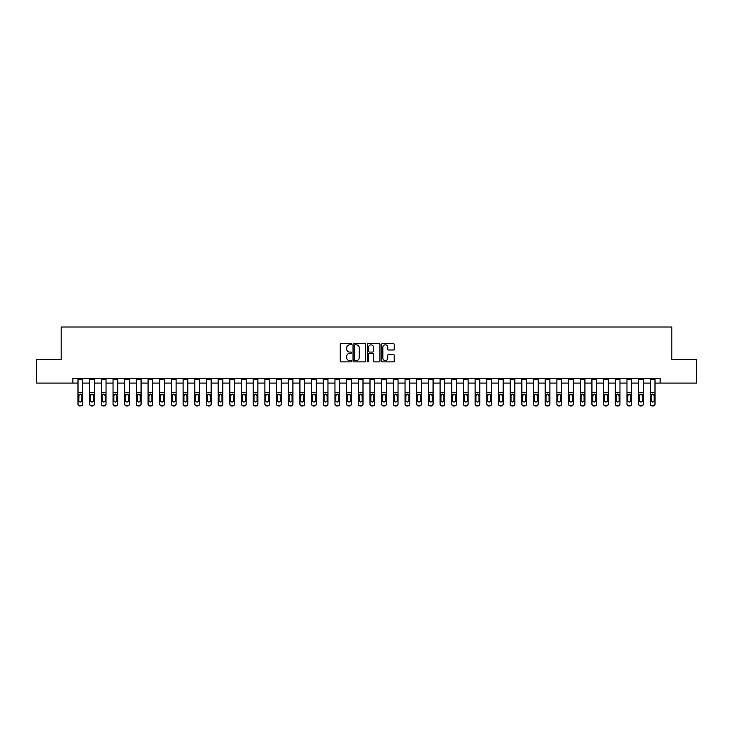 <?xml version="1.0" encoding="UTF-8"?>
<svg xmlns="http://www.w3.org/2000/svg" width="733" height="733" viewBox="0 0 733 733"><rect width="100%" height="100%" fill="white"/><g stroke="black" fill="none" stroke-linecap="round" stroke-linejoin="round"><path stroke-width="1.1" d="M351.547 344.189A0.641 0.641 0 0 0 350.905 343.548L341.166 343.548A0.916 0.916 0 0 0 340.249 344.464L340.249 360.975A0.916 0.916 0 0 0 341.166 361.891L350.905 361.891A0.641 0.641 0 0 0 351.547 361.25A0.641 0.641 0 0 0 350.905 360.609L349.65 360.609A2.932 2.932 0 0 1 346.709 357.667L346.709 356.293A2.932 2.932 0 0 1 349.65 353.361L350.905 353.361A0.641 0.641 0 0 0 351.547 352.72A0.641 0.641 0 0 0 350.905 352.078L349.65 352.078A2.932 2.932 0 0 1 346.709 349.137L346.709 347.763A2.932 2.932 0 0 1 349.65 344.831L350.905 344.831A0.641 0.641 0 0 0 351.547 344.189M393.309 350.007A0.916 0.916 0 0 0 394.226 349.091L394.226 344.464A0.916 0.916 0 0 0 393.309 343.548L382.479 343.548A0.916 0.916 0 0 0 381.563 344.464L381.563 360.975A0.916 0.916 0 0 0 382.479 361.891L393.309 361.891A0.916 0.916 0 0 0 394.226 360.975L394.226 355.377A0.916 0.916 0 0 0 393.309 354.46L388.673 354.46A0.916 0.916 0 0 0 387.757 355.377L387.757 358.153A2.456 2.456 0 0 1 385.301 360.609A2.456 2.456 0 0 1 382.846 358.153L382.846 347.286A2.456 2.456 0 0 1 385.301 344.831A2.456 2.456 0 0 1 387.757 347.286L387.757 349.091A0.916 0.916 0 0 0 388.673 350.007L393.309 350.007M72.86 383.084L36.65 383.084L36.65 359.729L61.178 359.729L61.178 327.019L671.822 327.019L671.822 359.729L696.35 359.729L696.35 383.084L660.14 383.084L660.14 378.411L72.86 378.411L72.86 383.084L78 383.084M365.694 344.464A0.916 0.916 0 0 0 364.777 343.548L353.957 343.548A0.916 0.916 0 0 0 353.04 344.464L353.04 360.975A0.916 0.916 0 0 0 353.957 361.891L364.777 361.891A0.916 0.916 0 0 0 365.694 360.975L365.694 344.464M368.223 343.548L379.043 343.548A0.916 0.916 0 0 1 379.96 344.464L379.96 360.975A0.916 0.916 0 0 1 379.043 361.891L374.407 361.891A0.916 0.916 0 0 1 373.491 360.975L373.491 354.277A0.916 0.916 0 0 0 372.575 353.361L369.505 353.361A0.916 0.916 0 0 0 368.589 354.277L368.589 361.25A0.641 0.641 0 0 1 367.948 361.891A0.641 0.641 0 0 1 367.306 361.25L367.306 344.464A0.916 0.916 0 0 1 368.223 343.548M82.673 383.084L89.683 383.084M94.346 383.084L101.356 383.084M106.028 383.084L113.038 383.084M117.711 383.084L124.72 383.084M129.393 383.084L136.402 383.084M141.075 383.084L148.075 383.084M152.748 383.084L159.757 383.084M164.43 383.084L171.44 383.084M176.112 383.084L183.122 383.084M187.795 383.084L194.804 383.084M199.477 383.084L206.477 383.084M211.15 383.084L218.159 383.084M222.832 383.084L229.841 383.084M234.514 383.084L241.524 383.084M246.196 383.084L253.206 383.084M257.869 383.084L264.879 383.084M269.552 383.084L276.561 383.084M281.234 383.084L288.243 383.084M292.916 383.084L299.925 383.084M304.598 383.084L311.598 383.084M316.271 383.084L323.28 383.084M327.953 383.084L334.963 383.084M339.636 383.084L346.645 383.084M351.318 383.084L358.327 383.084M363 383.084L370 383.084M374.673 383.084L381.682 383.084M386.355 383.084L393.364 383.084M398.037 383.084L405.047 383.084M409.72 383.084L416.729 383.084M421.402 383.084L428.402 383.084M433.075 383.084L440.084 383.084M444.757 383.084L451.766 383.084M456.439 383.084L463.448 383.084M468.121 383.084L475.131 383.084M479.794 383.084L486.804 383.084M491.476 383.084L498.486 383.084M503.159 383.084L510.168 383.084M514.841 383.084L521.85 383.084M526.523 383.084L533.523 383.084M538.196 383.084L545.205 383.084M549.878 383.084L556.888 383.084M561.56 383.084L568.57 383.084M573.243 383.084L580.252 383.084M584.925 383.084L591.925 383.084M596.598 383.084L603.607 383.084M608.28 383.084L615.289 383.084M619.962 383.084L626.972 383.084M631.644 383.084L638.654 383.084M643.317 383.084L650.327 383.084M655 383.084L660.14 383.084M354.964 344.831A0.641 0.641 0 0 0 354.323 345.472L354.323 359.967A0.641 0.641 0 0 0 354.964 360.609L356.293 360.609A2.932 2.932 0 0 0 359.234 357.667L359.234 347.763A2.932 2.932 0 0 0 356.293 344.831L354.964 344.831M373.491 347.332A2.456 2.456 0 0 0 371.045 344.876A2.456 2.456 0 0 0 368.589 347.332L368.589 351.162A0.916 0.916 0 0 0 369.505 352.078L372.575 352.078A0.916 0.916 0 0 0 373.491 351.162L373.491 347.332M78 395.179L78 403.828A1.869 1.851 -0 0 0 79.87 405.688L80.804 405.688A1.869 1.851 -0 0 0 82.673 403.828L82.673 404.121A1.869 1.851 180 0 1 80.804 405.981L80.804 405.688M81.83 400.493L81.83 395.573L81.83 400.493A1.493 1.484 180 0 1 80.337 401.977A1.493 1.484 180 0 0 81.83 400.493M78.843 400.786L78.843 400.493A1.493 1.484 180 0 0 80.337 401.977M78.843 400.493L79.008 394.885L80.337 394.07L81.665 394.885L80.337 394.07L78.843 395.454M82.673 378.411L82.673 403.828M78 378.411L78 403.828M79.87 405.688L80.804 405.981M79.87 405.981A1.869 1.851 180 0 1 78 404.121M82.673 394.885L81.665 394.885L81.83 395.573M89.683 395.179L89.683 403.828A1.869 1.851 0 0 0 91.552 405.688L92.477 405.688A1.869 1.851 0 0 0 94.346 403.828L94.346 404.121A1.869 1.851 180 0 1 92.477 405.981L92.477 405.688M93.512 400.493L93.512 395.573L93.512 400.493A1.493 1.484 180 0 1 92.01 401.977A1.493 1.484 180 0 1 90.516 400.493A1.493 1.484 180 0 0 92.01 401.977M90.516 400.786L90.516 395.454M90.681 394.885L90.516 395.573L92.01 394.07L89.683 394.885L89.683 404.121A1.869 1.851 180 0 0 91.552 405.981L92.477 405.981M94.346 378.411L94.346 394.885L92.01 394.07L93.512 395.573M101.356 395.179L101.356 403.828A1.869 1.851 0 0 0 103.225 405.688L104.159 405.688A1.869 1.851 0 0 0 106.028 403.828L106.028 404.121A1.869 1.851 180 0 1 104.159 405.981L104.159 405.688M105.186 400.493L105.186 395.573L105.186 400.493A1.493 1.484 180 0 1 103.692 401.977A1.493 1.484 180 0 1 102.199 400.493A1.493 1.484 180 0 0 103.692 401.977M102.199 400.786L102.199 395.454M102.363 394.885L102.199 395.573L103.692 394.07L101.356 394.885L101.356 404.121A1.869 1.851 180 0 0 103.225 405.981L104.159 405.981M106.028 378.411L106.028 394.885L103.692 394.07L105.186 395.573M113.038 395.179L113.038 403.828A1.869 1.851 0 0 0 114.907 405.688L115.841 405.688A1.869 1.851 0 0 0 117.711 403.828L117.711 404.121A1.869 1.851 180 0 1 115.841 405.981L115.841 405.688M116.868 400.493L116.868 395.573L116.868 400.493A1.493 1.484 180 0 1 115.374 401.977A1.493 1.484 180 0 1 113.881 400.493A1.493 1.484 180 0 0 115.374 401.977M113.881 400.786L113.881 395.454M114.046 394.885L113.881 395.573L115.374 394.07L113.038 394.885L113.038 404.121A1.869 1.851 180 0 0 114.907 405.981L115.841 405.981M117.711 378.411L117.711 394.885L115.374 394.07L116.868 395.573M94.346 394.885L94.346 404.121M89.683 378.411L89.683 394.885M106.028 394.885L106.028 404.121M101.356 378.411L101.356 394.885M117.711 394.885L117.711 404.121M113.038 378.411L113.038 394.885M124.72 395.179L124.72 403.828A1.869 1.851 0 0 0 126.589 405.688L127.524 405.688A1.869 1.851 0 0 0 129.393 403.828L129.393 404.121A1.869 1.851 180 0 1 127.524 405.981L127.524 405.688M128.55 400.493L128.55 395.573L128.55 400.493A1.493 1.484 180 0 1 127.056 401.977A1.493 1.484 180 0 1 125.563 400.493A1.493 1.484 180 0 0 127.056 401.977M125.563 400.786L125.563 395.454M125.728 394.885L125.563 395.573L127.056 394.07L124.72 394.885L124.72 404.121A1.869 1.851 180 0 0 126.589 405.981L127.524 405.981M129.393 378.411L129.393 394.885L127.056 394.07L128.55 395.573M129.393 394.885L129.393 404.121M124.72 378.411L124.72 394.885M136.402 395.179L136.402 403.828A1.869 1.851 0 0 0 138.271 405.688L139.206 405.688A1.869 1.851 0 0 0 141.075 403.828L141.075 404.121A1.869 1.851 180 0 1 139.206 405.981L139.206 405.688M140.232 400.493L140.232 395.573L140.232 400.493A1.493 1.484 180 0 1 138.739 401.977A1.493 1.484 180 0 1 137.236 400.493A1.493 1.484 180 0 0 138.739 401.977M137.236 400.786L137.236 395.454M137.41 394.885L137.236 395.573L138.739 394.07L136.402 394.885L136.402 404.121A1.869 1.851 180 0 0 138.271 405.981L139.206 405.981M141.075 378.411L141.075 394.885L138.739 394.07L140.232 395.573M148.075 395.179L148.075 403.828A1.869 1.851 0 0 0 149.944 405.688L150.879 405.688A1.869 1.851 0 0 0 152.748 403.828L152.748 404.121A1.869 1.851 180 0 1 150.879 405.981L150.879 405.688M151.914 400.493L151.914 395.573L151.914 400.493A1.493 1.484 180 0 1 150.412 401.977A1.493 1.484 180 0 1 148.918 400.493A1.493 1.484 180 0 0 150.412 401.977M148.918 400.786L148.918 395.454M149.083 394.885L148.918 395.573L150.412 394.07L148.075 394.885L148.075 404.121A1.869 1.851 180 0 0 149.944 405.981L150.879 405.981M152.748 378.411L152.748 394.885L150.412 394.07L151.914 395.573M159.757 395.179L159.757 403.828A1.869 1.851 0 0 0 161.626 405.688L162.561 405.688A1.869 1.851 0 0 0 164.43 403.828L164.43 404.121A1.869 1.851 180 0 1 162.561 405.981L162.561 405.688M163.587 400.493L163.587 395.573L163.587 400.493A1.493 1.484 180 0 1 162.094 401.977A1.493 1.484 180 0 1 160.6 400.493A1.493 1.484 180 0 0 162.094 401.977M160.6 400.786L160.6 395.454M160.765 394.885L160.6 395.573L162.094 394.07L159.757 394.885L159.757 404.121A1.869 1.851 180 0 0 161.626 405.981L162.561 405.981M164.43 378.411L164.43 394.885L162.094 394.07L163.587 395.573M171.44 395.179L171.44 403.828A1.869 1.851 0 0 0 173.309 405.688L174.243 405.688A1.869 1.851 0 0 0 176.112 403.828L176.112 404.121A1.869 1.851 180 0 1 174.243 405.981L174.243 405.688M175.269 400.493L175.269 395.573L175.269 400.493A1.493 1.484 180 0 1 173.776 401.977A1.493 1.484 180 0 1 172.282 400.493A1.493 1.484 180 0 0 173.776 401.977M172.282 400.786L172.282 395.454M172.447 394.885L172.282 395.573L173.776 394.07L171.44 394.885L171.44 404.121A1.869 1.851 180 0 0 173.309 405.981L174.243 405.981M176.112 378.411L176.112 394.885L173.776 394.07L175.269 395.573M183.122 395.179L183.122 403.828A1.869 1.851 0 0 0 184.991 405.688L185.925 405.688A1.869 1.851 0 0 0 187.795 403.828L187.795 404.121A1.869 1.851 180 0 1 185.925 405.981L185.925 405.688M186.952 400.493L186.952 395.573L186.952 400.493A1.493 1.484 180 0 1 185.458 401.977A1.493 1.484 180 0 1 183.965 400.493A1.493 1.484 180 0 0 185.458 401.977M183.965 400.786L183.965 395.454M184.13 394.885L183.965 395.573L185.458 394.07L183.122 394.885L183.122 404.121A1.869 1.851 180 0 0 184.991 405.981L185.925 405.981M187.795 378.411L187.795 394.885L185.458 394.07L186.952 395.573M141.075 394.885L141.075 404.121M136.402 378.411L136.402 394.885M152.748 394.885L152.748 404.121M148.075 378.411L148.075 394.885M164.43 394.885L164.43 404.121M159.757 378.411L159.757 394.885M176.112 394.885L176.112 404.121M171.44 378.411L171.44 394.885M187.795 394.885L187.795 404.121M183.122 378.411L183.122 394.885M194.804 395.179L194.804 403.828A1.869 1.851 0 0 0 196.673 405.688L197.608 405.688A1.869 1.851 0 0 0 199.477 403.828L199.477 404.121A1.869 1.851 180 0 1 197.608 405.981L197.608 405.688M198.634 400.493L198.634 395.573L198.634 400.493A1.493 1.484 180 0 1 197.14 401.977A1.493 1.484 180 0 1 195.638 400.493A1.493 1.484 180 0 0 197.14 401.977M195.638 400.786L195.638 395.454M195.803 394.885L195.638 395.573L197.14 394.07L194.804 394.885L194.804 404.121A1.869 1.851 180 0 0 196.673 405.981L197.608 405.981M199.477 378.411L199.477 394.885L197.14 394.07L198.634 395.573M199.477 394.885L199.477 404.121M194.804 378.411L194.804 394.885M206.477 395.179L206.477 403.828A1.869 1.851 0 0 0 208.346 405.688L209.281 405.688A1.869 1.851 0 0 0 211.15 403.828L211.15 404.121A1.869 1.851 180 0 1 209.281 405.981L209.281 405.688M210.316 400.493L210.316 395.573L210.316 400.493A1.493 1.484 180 0 1 208.813 401.977A1.493 1.484 180 0 1 207.32 400.493A1.493 1.484 180 0 0 208.813 401.977M207.32 400.786L207.32 395.454M207.485 394.885L207.32 395.573L208.813 394.07L206.477 394.885L206.477 404.121A1.869 1.851 180 0 0 208.346 405.981L209.281 405.981M211.15 378.411L211.15 394.885L208.813 394.07L210.316 395.573M211.15 394.885L211.15 404.121M206.477 378.411L206.477 394.885M218.159 395.179L218.159 403.828A1.869 1.851 0 0 0 220.028 405.688L220.963 405.688A1.869 1.851 0 0 0 222.832 403.828L222.832 404.121A1.869 1.851 180 0 1 220.963 405.981L220.963 405.688M221.989 400.493L221.989 395.573L221.989 400.493A1.493 1.484 180 0 1 220.496 401.977A1.493 1.484 180 0 1 219.002 400.493A1.493 1.484 180 0 0 220.496 401.977M219.002 400.786L219.002 395.454M219.167 394.885L219.002 395.573L220.496 394.07L218.159 394.885L218.159 404.121A1.869 1.851 180 0 0 220.028 405.981L220.963 405.981M222.832 378.411L222.832 394.885L220.496 394.07L221.989 395.573M222.832 394.885L222.832 404.121M218.159 378.411L218.159 394.885M229.841 395.179L229.841 403.828A1.869 1.851 0 0 0 231.71 405.688L232.645 405.688A1.869 1.851 0 0 0 234.514 403.828L234.514 404.121A1.869 1.851 180 0 1 232.645 405.981L232.645 405.688M233.671 400.493L233.671 395.573L233.671 400.493A1.493 1.484 180 0 1 232.178 401.977A1.493 1.484 180 0 1 230.684 400.493A1.493 1.484 180 0 0 232.178 401.977M230.684 400.786L230.684 395.454M230.849 394.885L230.684 395.573L232.178 394.07L229.841 394.885L229.841 404.121A1.869 1.851 180 0 0 231.71 405.981L232.645 405.981M234.514 378.411L234.514 394.885L232.178 394.07L233.671 395.573M234.514 394.885L234.514 404.121M229.841 378.411L229.841 394.885M241.524 395.179L241.524 403.828A1.869 1.851 0 0 0 243.393 405.688L244.327 405.688A1.869 1.851 0 0 0 246.196 403.828L246.196 404.121A1.869 1.851 180 0 1 244.327 405.981L244.327 405.688M245.353 400.493L245.353 395.573L245.353 400.493A1.493 1.484 180 0 1 243.86 401.977A1.493 1.484 180 0 1 242.366 400.493A1.493 1.484 180 0 0 243.86 401.977M242.366 400.786L242.366 395.454M242.531 394.885L242.366 395.573L243.86 394.07L241.524 394.885L241.524 404.121A1.869 1.851 180 0 0 243.393 405.981L244.327 405.981M246.196 378.411L246.196 394.885L243.86 394.07L245.353 395.573M246.196 394.885L246.196 404.121M241.524 378.411L241.524 394.885M253.206 395.179L253.206 403.828A1.869 1.851 0 0 0 255.075 405.688L256.009 405.688A1.869 1.851 0 0 0 257.869 403.828L257.869 404.121A1.869 1.851 180 0 1 256.009 405.981L256.009 405.688M257.036 400.493L257.036 395.573L257.036 400.493A1.493 1.484 180 0 1 255.542 401.977A1.493 1.484 180 0 1 254.039 400.493A1.493 1.484 180 0 0 255.542 401.977M254.039 400.786L254.039 395.454M254.204 394.885L254.039 395.573L255.542 394.07L253.206 394.885L253.206 404.121A1.869 1.851 180 0 0 255.075 405.981L256.009 405.981M257.869 378.411L257.869 394.885L255.542 394.07L257.036 395.573M257.869 394.885L257.869 404.121M253.206 378.411L253.206 394.885M264.879 395.179L264.879 403.828A1.869 1.851 0 0 0 266.748 405.688L267.682 405.688A1.869 1.851 0 0 0 269.552 403.828L269.552 404.121A1.869 1.851 180 0 1 267.682 405.981L267.682 405.688M268.709 400.493L268.709 395.573L268.709 400.493A1.493 1.484 180 0 1 267.215 401.977A1.493 1.484 180 0 1 265.722 400.493A1.493 1.484 180 0 0 267.215 401.977M265.722 400.786L265.722 395.454M265.887 394.885L265.722 395.573L267.215 394.07L264.879 394.885L264.879 404.121A1.869 1.851 180 0 0 266.748 405.981L267.682 405.981M269.552 378.411L269.552 394.885L267.215 394.07L268.709 395.573M276.561 395.179L276.561 403.828A1.869 1.851 0 0 0 278.43 405.688L279.365 405.688A1.869 1.851 0 0 0 281.234 403.828L281.234 404.121A1.869 1.851 180 0 1 279.365 405.981L279.365 405.688M280.391 400.493L280.391 395.573L280.391 400.493A1.493 1.484 180 0 1 278.897 401.977A1.493 1.484 180 0 1 277.404 400.493A1.493 1.484 180 0 0 278.897 401.977M277.404 400.786L277.404 395.454M277.569 394.885L277.404 395.573L278.897 394.07L276.561 394.885L276.561 404.121A1.869 1.851 180 0 0 278.43 405.981L279.365 405.981M281.234 378.411L281.234 394.885L278.897 394.07L280.391 395.573M288.243 395.179L288.243 403.828A1.869 1.851 0 0 0 290.112 405.688L291.047 405.688A1.869 1.851 0 0 0 292.916 403.828L292.916 404.121A1.869 1.851 180 0 1 291.047 405.981L291.047 405.688M292.073 400.493L292.073 395.573L292.073 400.493A1.493 1.484 180 0 1 290.58 401.977A1.493 1.484 180 0 1 289.086 400.493A1.493 1.484 180 0 0 290.58 401.977M289.086 400.786L289.086 395.454M289.251 394.885L289.086 395.573L290.58 394.07L288.243 394.885L288.243 404.121A1.869 1.851 180 0 0 290.112 405.981L291.047 405.981M292.916 378.411L292.916 394.885L290.58 394.07L292.073 395.573M299.925 395.179L299.925 403.828A1.869 1.851 0 0 0 301.794 405.688L302.729 405.688A1.869 1.851 0 0 0 304.598 403.828L304.598 404.121A1.869 1.851 180 0 1 302.729 405.981L302.729 405.688M303.755 400.493L303.755 395.573L303.755 400.493A1.493 1.484 180 0 1 302.262 401.977A1.493 1.484 180 0 1 300.759 400.493A1.493 1.484 180 0 0 302.262 401.977M300.759 400.786L300.759 395.454M300.933 394.885L300.759 395.573L302.262 394.07L299.925 394.885L299.925 404.121A1.869 1.851 180 0 0 301.794 405.981L302.729 405.981M304.598 378.411L304.598 394.885L302.262 394.07L303.755 395.573M311.598 395.179L311.598 403.828A1.869 1.851 0 0 0 313.467 405.688L314.402 405.688A1.869 1.851 0 0 0 316.271 403.828L316.271 404.121A1.869 1.851 180 0 1 314.402 405.981L314.402 405.688M315.437 400.493L315.437 395.573L315.437 400.493A1.493 1.484 180 0 1 313.935 401.977A1.493 1.484 180 0 1 312.441 400.493A1.493 1.484 180 0 0 313.935 401.977M312.441 400.786L312.441 395.454M312.606 394.885L312.441 395.573L313.935 394.07L311.598 394.885L311.598 404.121A1.869 1.851 180 0 0 313.467 405.981L314.402 405.981M316.271 378.411L316.271 394.885L313.935 394.07L315.437 395.573M323.28 395.179L323.28 403.828A1.869 1.851 0 0 0 325.15 405.688L326.084 405.688A1.869 1.851 0 0 0 327.953 403.828L327.953 404.121A1.869 1.851 180 0 1 326.084 405.981L326.084 405.688M327.11 400.493L327.11 395.573L327.11 400.493A1.493 1.484 180 0 1 325.617 401.977A1.493 1.484 180 0 1 324.123 400.493A1.493 1.484 180 0 0 325.617 401.977M324.123 400.786L324.123 395.454M324.288 394.885L324.123 395.573L325.617 394.07L323.28 394.885L323.28 404.121A1.869 1.851 180 0 0 325.15 405.981L326.084 405.981M327.953 378.411L327.953 394.885L325.617 394.07L327.11 395.573M334.963 395.179L334.963 403.828A1.869 1.851 0 0 0 336.832 405.688L337.766 405.688A1.869 1.851 0 0 0 339.636 403.828L339.636 404.121A1.869 1.851 180 0 1 337.766 405.981L337.766 405.688M338.793 400.493L338.793 395.573L338.793 400.493A1.493 1.484 180 0 1 337.299 401.977A1.493 1.484 180 0 1 335.806 400.493A1.493 1.484 180 0 0 337.299 401.977M335.806 400.786L335.806 395.454M335.971 394.885L335.806 395.573L337.299 394.07L334.963 394.885L334.963 404.121A1.869 1.851 180 0 0 336.832 405.981L337.766 405.981M339.636 378.411L339.636 394.885L337.299 394.07L338.793 395.573M346.645 395.179L346.645 403.828A1.869 1.851 0 0 0 348.514 405.688L349.449 405.688A1.869 1.851 0 0 0 351.318 403.828L351.318 404.121A1.869 1.851 180 0 1 349.449 405.981L349.449 405.688M350.475 400.493L350.475 395.573L350.475 400.493A1.493 1.484 180 0 1 348.981 401.977A1.493 1.484 180 0 1 347.488 400.493A1.493 1.484 180 0 0 348.981 401.977M347.488 400.786L347.488 395.454M347.653 394.885L347.488 395.573L348.981 394.07L346.645 394.885L346.645 404.121A1.869 1.851 180 0 0 348.514 405.981L349.449 405.981M351.318 378.411L351.318 394.885L348.981 394.07L350.475 395.573M358.327 395.179L358.327 403.828A1.869 1.851 0 0 0 360.196 405.688L361.131 405.688A1.869 1.851 0 0 0 363 403.828L363 404.121A1.869 1.851 180 0 1 361.131 405.981L361.131 405.688M362.157 400.493L362.157 395.573L362.157 400.493A1.493 1.484 180 0 1 360.663 401.977A1.493 1.484 180 0 1 359.161 400.493A1.493 1.484 180 0 0 360.663 401.977M359.161 400.786L359.161 395.454M359.326 394.885L359.161 395.573L360.663 394.07L358.327 394.885L358.327 404.121A1.869 1.851 180 0 0 360.196 405.981L361.131 405.981M363 378.411L363 394.885L360.663 394.07L362.157 395.573M370 395.179L370 403.828A1.869 1.851 0 0 0 371.869 405.688L372.804 405.688A1.869 1.851 0 0 0 374.673 403.828L374.673 404.121A1.869 1.851 180 0 1 372.804 405.981L372.804 405.688M373.839 400.493L373.839 395.573L373.839 400.493A1.493 1.484 180 0 1 372.337 401.977A1.493 1.484 180 0 1 370.843 400.493A1.493 1.484 180 0 0 372.337 401.977M370.843 400.786L370.843 395.454M371.008 394.885L370.843 395.573L372.337 394.07L370 394.885L370 404.121A1.869 1.851 180 0 0 371.869 405.981L372.804 405.981M374.673 378.411L374.673 394.885L372.337 394.07L373.839 395.573M381.682 395.179L381.682 403.828A1.869 1.851 0 0 0 383.551 405.688L384.486 405.688A1.869 1.851 0 0 0 386.355 403.828L386.355 404.121A1.869 1.851 180 0 1 384.486 405.981L384.486 405.688M385.512 400.493L385.512 395.573L385.512 400.493A1.493 1.484 180 0 1 384.019 401.977A1.493 1.484 180 0 1 382.525 400.493A1.493 1.484 180 0 0 384.019 401.977M382.525 400.786L382.525 395.454M382.69 394.885L382.525 395.573L384.019 394.07L381.682 394.885L381.682 404.121A1.869 1.851 180 0 0 383.551 405.981L384.486 405.981M386.355 378.411L386.355 394.885L384.019 394.07L385.512 395.573M393.364 395.179L393.364 403.828A1.869 1.851 0 0 0 395.234 405.688L396.168 405.688A1.869 1.851 0 0 0 398.037 403.828L398.037 404.121A1.869 1.851 180 0 1 396.168 405.981L396.168 405.688M397.194 400.493L397.194 395.573L397.194 400.493A1.493 1.484 180 0 1 395.701 401.977A1.493 1.484 180 0 1 394.207 400.493A1.493 1.484 180 0 0 395.701 401.977M394.207 400.786L394.207 395.454M394.372 394.885L394.207 395.573L395.701 394.07L393.364 394.885L393.364 404.121A1.869 1.851 180 0 0 395.234 405.981L396.168 405.981M398.037 378.411L398.037 394.885L395.701 394.07L397.194 395.573M405.047 395.179L405.047 403.828A1.869 1.851 0 0 0 406.916 405.688L407.85 405.688A1.869 1.851 0 0 0 409.72 403.828L409.72 404.121A1.869 1.851 180 0 1 407.85 405.981L407.85 405.688M408.877 400.493L408.877 395.573L408.877 400.493A1.493 1.484 180 0 1 407.383 401.977A1.493 1.484 180 0 1 405.89 400.493A1.493 1.484 180 0 0 407.383 401.977M405.89 400.786L405.89 395.454M406.055 394.885L405.89 395.573L407.383 394.07L405.047 394.885L405.047 404.121A1.869 1.851 180 0 0 406.916 405.981L407.85 405.981M409.72 378.411L409.72 394.885L407.383 394.07L408.877 395.573M416.729 395.179L416.729 403.828A1.869 1.851 0 0 0 418.598 405.688L419.533 405.688A1.869 1.851 0 0 0 421.402 403.828L421.402 404.121A1.869 1.851 180 0 1 419.533 405.981L419.533 405.688M420.559 400.493L420.559 395.573L420.559 400.493A1.493 1.484 180 0 1 419.065 401.977A1.493 1.484 180 0 1 417.563 400.493A1.493 1.484 180 0 0 419.065 401.977M417.563 400.786L417.563 395.454M417.728 394.885L417.563 395.573L419.065 394.07L416.729 394.885L416.729 404.121A1.869 1.851 180 0 0 418.598 405.981L419.533 405.981M421.402 378.411L421.402 394.885L419.065 394.07L420.559 395.573M428.402 395.179L428.402 403.828A1.869 1.851 0 0 0 430.271 405.688L431.206 405.688A1.869 1.851 0 0 0 433.075 403.828L433.075 404.121A1.869 1.851 180 0 1 431.206 405.981L431.206 405.688M432.241 400.493L432.241 395.573L432.241 400.493A1.493 1.484 180 0 1 430.738 401.977A1.493 1.484 180 0 1 429.245 400.493A1.493 1.484 180 0 0 430.738 401.977M429.245 400.786L429.245 395.454M429.41 394.885L429.245 395.573L430.738 394.07L428.402 394.885L428.402 404.121A1.869 1.851 180 0 0 430.271 405.981L431.206 405.981M433.075 378.411L433.075 394.885L430.738 394.07L432.241 395.573M440.084 395.179L440.084 403.828A1.869 1.851 0 0 0 441.953 405.688L442.888 405.688A1.869 1.851 0 0 0 444.757 403.828L444.757 404.121A1.869 1.851 180 0 1 442.888 405.981L442.888 405.688M443.914 400.493L443.914 395.573L443.914 400.493A1.493 1.484 180 0 1 442.42 401.977A1.493 1.484 180 0 1 440.927 400.493A1.493 1.484 180 0 0 442.42 401.977M440.927 400.786L440.927 395.454M441.092 394.885L440.927 395.573L442.42 394.07L440.084 394.885L440.084 404.121A1.869 1.851 180 0 0 441.953 405.981L442.888 405.981M444.757 378.411L444.757 394.885L442.42 394.07L443.914 395.573M451.766 395.179L451.766 403.828A1.869 1.851 0 0 0 453.635 405.688L454.57 405.688A1.869 1.851 0 0 0 456.439 403.828L456.439 404.121A1.869 1.851 180 0 1 454.57 405.981L454.57 405.688M455.596 400.493L455.596 395.573L455.596 400.493A1.493 1.484 180 0 1 454.103 401.977A1.493 1.484 180 0 1 452.609 400.493A1.493 1.484 180 0 0 454.103 401.977M452.609 400.786L452.609 395.454M452.774 394.885L452.609 395.573L454.103 394.07L451.766 394.885L451.766 404.121A1.869 1.851 180 0 0 453.635 405.981L454.57 405.981M456.439 378.411L456.439 394.885L454.103 394.07L455.596 395.573M463.448 395.179L463.448 403.828A1.869 1.851 0 0 0 465.318 405.688L466.252 405.688A1.869 1.851 0 0 0 468.121 403.828L468.121 404.121A1.869 1.851 180 0 1 466.252 405.981L466.252 405.688M467.278 400.493L467.278 395.573L467.278 400.493A1.493 1.484 180 0 1 465.785 401.977A1.493 1.484 180 0 1 464.291 400.493A1.493 1.484 180 0 0 465.785 401.977M464.291 400.786L464.291 395.454M464.456 394.885L464.291 395.573L465.785 394.07L463.448 394.885L463.448 404.121A1.869 1.851 180 0 0 465.318 405.981L466.252 405.981M468.121 378.411L468.121 394.885L465.785 394.07L467.278 395.573M269.552 394.885L269.552 404.121M264.879 378.411L264.879 394.885M281.234 394.885L281.234 404.121M276.561 378.411L276.561 394.885M292.916 394.885L292.916 404.121M288.243 378.411L288.243 394.885M304.598 394.885L304.598 404.121M299.925 378.411L299.925 394.885M316.271 394.885L316.271 404.121M311.598 378.411L311.598 394.885M327.953 394.885L327.953 404.121M323.28 378.411L323.28 394.885M339.636 394.885L339.636 404.121M334.963 378.411L334.963 394.885M351.318 394.885L351.318 404.121M346.645 378.411L346.645 394.885M363 394.885L363 404.121M358.327 378.411L358.327 394.885M374.673 394.885L374.673 404.121M370 378.411L370 394.885M386.355 394.885L386.355 404.121M381.682 378.411L381.682 394.885M398.037 394.885L398.037 404.121M393.364 378.411L393.364 394.885M409.72 394.885L409.72 404.121M405.047 378.411L405.047 394.885M421.402 394.885L421.402 404.121M416.729 378.411L416.729 394.885M433.075 394.885L433.075 404.121M428.402 378.411L428.402 394.885M444.757 394.885L444.757 404.121M440.084 378.411L440.084 394.885M456.439 394.885L456.439 404.121M451.766 378.411L451.766 394.885M468.121 394.885L468.121 404.121M463.448 378.411L463.448 394.885M475.131 395.179L475.131 403.828A1.869 1.851 0 0 0 476.991 405.688L477.925 405.688A1.869 1.851 0 0 0 479.794 403.828L479.794 404.121A1.869 1.851 180 0 1 477.925 405.981L477.925 405.688M478.961 400.493L478.961 395.573L478.961 400.493A1.493 1.484 180 0 1 477.458 401.977A1.493 1.484 180 0 1 475.964 400.493A1.493 1.484 180 0 0 477.458 401.977M475.964 400.786L475.964 395.454M476.129 394.885L475.964 395.573L477.458 394.07L475.131 394.885L475.131 404.121A1.869 1.851 180 0 0 476.991 405.981L477.925 405.981M479.794 378.411L479.794 394.885L477.458 394.07L478.961 395.573M479.794 394.885L479.794 404.121M475.131 378.411L475.131 394.885M486.804 395.179L486.804 403.828A1.869 1.851 0 0 0 488.673 405.688L489.607 405.688A1.869 1.851 0 0 0 491.476 403.828L491.476 404.121A1.869 1.851 180 0 1 489.607 405.981L489.607 405.688M490.634 400.493L490.634 395.573L490.634 400.493A1.493 1.484 180 0 1 489.14 401.977A1.493 1.484 180 0 1 487.647 400.493A1.493 1.484 180 0 0 489.14 401.977M487.647 400.786L487.647 395.454M487.811 394.885L487.647 395.573L489.14 394.07L486.804 394.885L486.804 404.121A1.869 1.851 180 0 0 488.673 405.981L489.607 405.981M491.476 378.411L491.476 394.885L489.14 394.07L490.634 395.573M491.476 394.885L491.476 404.121M486.804 378.411L486.804 394.885M498.486 395.179L498.486 403.828A1.869 1.851 0 0 0 500.355 405.688L501.29 405.688A1.869 1.851 0 0 0 503.159 403.828L503.159 404.121A1.869 1.851 180 0 1 501.29 405.981L501.29 405.688M502.316 400.493L502.316 395.573L502.316 400.493A1.493 1.484 180 0 1 500.822 401.977A1.493 1.484 180 0 1 499.329 400.493A1.493 1.484 180 0 0 500.822 401.977M499.329 400.786L499.329 395.454M499.494 394.885L499.329 395.573L500.822 394.07L498.486 394.885L498.486 404.121A1.869 1.851 180 0 0 500.355 405.981L501.29 405.981M503.159 378.411L503.159 394.885L500.822 394.07L502.316 395.573M503.159 394.885L503.159 404.121M498.486 378.411L498.486 394.885M510.168 395.179L510.168 403.828A1.869 1.851 0 0 0 512.037 405.688L512.972 405.688A1.869 1.851 0 0 0 514.841 403.828L514.841 404.121A1.869 1.851 180 0 1 512.972 405.981L512.972 405.688M513.998 400.493L513.998 395.573L513.998 400.493A1.493 1.484 180 0 1 512.504 401.977A1.493 1.484 180 0 1 511.011 400.493A1.493 1.484 180 0 0 512.504 401.977M511.011 400.786L511.011 395.454M511.176 394.885L511.011 395.573L512.504 394.07L510.168 394.885L510.168 404.121A1.869 1.851 180 0 0 512.037 405.981L512.972 405.981M514.841 378.411L514.841 394.885L512.504 394.07L513.998 395.573M514.841 394.885L514.841 404.121M510.168 378.411L510.168 394.885M521.85 395.179L521.85 403.828A1.869 1.851 0 0 0 523.719 405.688L524.654 405.688A1.869 1.851 0 0 0 526.523 403.828L526.523 404.121A1.869 1.851 180 0 1 524.654 405.981L524.654 405.688M525.68 400.493L525.68 395.573L525.68 400.493A1.493 1.484 180 0 1 524.187 401.977A1.493 1.484 180 0 1 522.684 400.493A1.493 1.484 180 0 0 524.187 401.977M522.684 400.786L522.684 395.454M522.858 394.885L522.684 395.573L524.187 394.07L521.85 394.885L521.85 404.121A1.869 1.851 180 0 0 523.719 405.981L524.654 405.981M526.523 378.411L526.523 394.885L524.187 394.07L525.68 395.573M526.523 394.885L526.523 404.121M521.85 378.411L521.85 394.885M533.523 395.179L533.523 403.828A1.869 1.851 0 0 0 535.392 405.688L536.327 405.688A1.869 1.851 0 0 0 538.196 403.828L538.196 404.121A1.869 1.851 180 0 1 536.327 405.981L536.327 405.688M537.362 400.493L537.362 395.573L537.362 400.493A1.493 1.484 180 0 1 535.86 401.977A1.493 1.484 180 0 1 534.366 400.493A1.493 1.484 180 0 0 535.86 401.977M534.366 400.786L534.366 395.454M534.531 394.885L534.366 395.573L535.86 394.07L533.523 394.885L533.523 404.121A1.869 1.851 180 0 0 535.392 405.981L536.327 405.981M538.196 378.411L538.196 394.885L535.86 394.07L537.362 395.573M538.196 394.885L538.196 404.121M533.523 378.411L533.523 394.885M545.205 395.179L545.205 403.828A1.869 1.851 0 0 0 547.075 405.688L548.009 405.688A1.869 1.851 0 0 0 549.878 403.828L549.878 404.121A1.869 1.851 180 0 1 548.009 405.981L548.009 405.688M549.035 400.493L549.035 395.573L549.035 400.493A1.493 1.484 180 0 1 547.542 401.977A1.493 1.484 180 0 1 546.048 400.493A1.493 1.484 180 0 0 547.542 401.977M546.048 400.786L546.048 395.454M546.213 394.885L546.048 395.573L547.542 394.07L545.205 394.885L545.205 404.121A1.869 1.851 180 0 0 547.075 405.981L548.009 405.981M549.878 378.411L549.878 394.885L547.542 394.07L549.035 395.573M549.878 394.885L549.878 404.121M545.205 378.411L545.205 394.885M556.888 395.179L556.888 403.828A1.869 1.851 0 0 0 558.757 405.688L559.691 405.688A1.869 1.851 0 0 0 561.56 403.828L561.56 404.121A1.869 1.851 180 0 1 559.691 405.981L559.691 405.688M560.718 400.493L560.718 395.573L560.718 400.493A1.493 1.484 180 0 1 559.224 401.977A1.493 1.484 180 0 1 557.731 400.493A1.493 1.484 180 0 0 559.224 401.977M557.731 400.786L557.731 395.454M557.895 394.885L557.731 395.573L559.224 394.07L556.888 394.885L556.888 404.121A1.869 1.851 180 0 0 558.757 405.981L559.691 405.981M561.56 378.411L561.56 394.885L559.224 394.07L560.718 395.573M561.56 394.885L561.56 404.121M556.888 378.411L556.888 394.885M568.57 395.179L568.57 403.828A1.869 1.851 0 0 0 570.439 405.688L571.374 405.688A1.869 1.851 0 0 0 573.243 403.828L573.243 404.121A1.869 1.851 180 0 1 571.374 405.981L571.374 405.688M572.4 400.493L572.4 395.573L572.4 400.493A1.493 1.484 180 0 1 570.906 401.977A1.493 1.484 180 0 1 569.413 400.493A1.493 1.484 180 0 0 570.906 401.977M569.413 400.786L569.413 395.454M569.578 394.885L569.413 395.573L570.906 394.07L568.57 394.885L568.57 404.121A1.869 1.851 180 0 0 570.439 405.981L571.374 405.981M573.243 378.411L573.243 394.885L570.906 394.07L572.4 395.573M573.243 394.885L573.243 404.121M568.57 378.411L568.57 394.885M580.252 395.179L580.252 403.828A1.869 1.851 0 0 0 582.121 405.688L583.056 405.688A1.869 1.851 0 0 0 584.925 403.828L584.925 404.121A1.869 1.851 180 0 1 583.056 405.981L583.056 405.688M584.082 400.493L584.082 395.573L584.082 400.493A1.493 1.484 180 0 1 582.588 401.977A1.493 1.484 180 0 1 581.086 400.493A1.493 1.484 180 0 0 582.588 401.977M581.086 400.786L581.086 395.454M581.251 394.885L581.086 395.573L582.588 394.07L580.252 394.885L580.252 404.121A1.869 1.851 180 0 0 582.121 405.981L583.056 405.981M584.925 378.411L584.925 394.885L582.588 394.07L584.082 395.573M584.925 394.885L584.925 404.121M580.252 378.411L580.252 394.885M591.925 395.179L591.925 403.828A1.869 1.851 0 0 0 593.794 405.688L594.729 405.688A1.869 1.851 0 0 0 596.598 403.828L596.598 404.121A1.869 1.851 180 0 1 594.729 405.981L594.729 405.688M595.764 400.493L595.764 395.573L595.764 400.493A1.493 1.484 180 0 1 594.261 401.977A1.493 1.484 180 0 1 592.768 400.493A1.493 1.484 180 0 0 594.261 401.977M592.768 400.786L592.768 395.454M592.933 394.885L592.768 395.573L594.261 394.07L591.925 394.885L591.925 404.121A1.869 1.851 180 0 0 593.794 405.981L594.729 405.981M596.598 378.411L596.598 394.885L594.261 394.07L595.764 395.573M603.607 395.179L603.607 403.828A1.869 1.851 0 0 0 605.476 405.688L606.411 405.688A1.869 1.851 0 0 0 608.28 403.828L608.28 404.121A1.869 1.851 180 0 1 606.411 405.981L606.411 405.688M607.437 400.493L607.437 395.573L607.437 400.493A1.493 1.484 180 0 1 605.944 401.977A1.493 1.484 180 0 1 604.45 400.493A1.493 1.484 180 0 0 605.944 401.977M604.45 400.786L604.45 395.454M604.615 394.885L604.45 395.573L605.944 394.07L603.607 394.885L603.607 404.121A1.869 1.851 180 0 0 605.476 405.981L606.411 405.981M608.28 378.411L608.28 394.885L605.944 394.07L607.437 395.573M615.289 395.179L615.289 403.828A1.869 1.851 0 0 0 617.159 405.688L618.093 405.688A1.869 1.851 0 0 0 619.962 403.828L619.962 404.121A1.869 1.851 180 0 1 618.093 405.981L618.093 405.688M619.119 400.493L619.119 395.573L619.119 400.493A1.493 1.484 180 0 1 617.626 401.977A1.493 1.484 180 0 1 616.132 400.493A1.493 1.484 180 0 0 617.626 401.977M616.132 400.786L616.132 395.454M616.297 394.885L616.132 395.573L617.626 394.07L615.289 394.885L615.289 404.121A1.869 1.851 180 0 0 617.159 405.981L618.093 405.981M619.962 378.411L619.962 394.885L617.626 394.07L619.119 395.573M626.972 395.179L626.972 403.828A1.869 1.851 0 0 0 628.841 405.688L629.775 405.688A1.869 1.851 0 0 0 631.644 403.828L631.644 404.121A1.869 1.851 180 0 1 629.775 405.981L629.775 405.688M630.801 400.493L630.801 395.573L630.801 400.493A1.493 1.484 180 0 1 629.308 401.977A1.493 1.484 180 0 1 627.815 400.493A1.493 1.484 180 0 0 629.308 401.977M627.815 400.786L627.815 395.454M627.979 394.885L627.815 395.573L629.308 394.07L626.972 394.885L626.972 404.121A1.869 1.851 180 0 0 628.841 405.981L629.775 405.981M631.644 378.411L631.644 394.885L629.308 394.07L630.801 395.573M596.598 394.885L596.598 404.121M591.925 378.411L591.925 394.885M608.28 394.885L608.28 404.121M603.607 378.411L603.607 394.885M619.962 394.885L619.962 404.121M615.289 378.411L615.289 394.885M631.644 394.885L631.644 404.121M626.972 378.411L626.972 394.885M638.654 395.179L638.654 403.828A1.869 1.851 0 0 0 640.523 405.688L641.448 405.688A1.869 1.851 0 0 0 643.317 403.828L643.317 404.121A1.869 1.851 180 0 1 641.448 405.981L641.448 405.688M642.484 400.493L642.484 395.573L642.484 400.493A1.493 1.484 180 0 1 640.99 401.977A1.493 1.484 180 0 1 639.488 400.493A1.493 1.484 180 0 0 640.99 401.977M639.488 400.786L639.488 395.454M639.652 394.885L639.488 395.573L640.99 394.07L638.654 394.885L638.654 404.121A1.869 1.851 180 0 0 640.523 405.981L641.448 405.981M643.317 378.411L643.317 394.885L640.99 394.07L642.484 395.573M643.317 394.885L643.317 404.121M638.654 378.411L638.654 394.885M650.327 395.179L650.327 403.828A1.869 1.851 0 0 0 652.196 405.688L653.13 405.688A1.869 1.851 0 0 0 655 403.828L655 404.121A1.869 1.851 180 0 1 653.13 405.981L653.13 405.688M654.157 400.493L654.157 395.573L654.157 400.493A1.493 1.484 180 0 1 652.663 401.977A1.493 1.484 180 0 1 651.17 400.493A1.493 1.484 180 0 0 652.663 401.977M651.17 400.786L651.17 395.454M651.335 394.885L651.17 395.573L652.663 394.07L650.327 394.885L650.327 404.121A1.869 1.851 180 0 0 652.196 405.981L653.13 405.981M655 378.411L655 394.885L652.663 394.07L654.157 395.573M655 394.885L655 404.121M650.327 378.411L650.327 394.885M78 394.885L79.008 394.885M78 392.467L82.673 392.467M78 379.694L82.673 379.694M89.683 392.467L94.346 392.467M89.683 379.694L94.346 379.694M101.356 392.467L106.028 392.467M101.356 379.694L106.028 379.694M113.038 392.467L117.711 392.467M113.038 379.694L117.711 379.694M124.72 392.467L129.393 392.467M124.72 379.694L129.393 379.694M136.402 392.467L141.075 392.467M136.402 379.694L141.075 379.694M148.075 392.467L152.748 392.467M148.075 379.694L152.748 379.694M159.757 392.467L164.43 392.467M159.757 379.694L164.43 379.694M171.44 392.467L176.112 392.467M171.44 379.694L176.112 379.694M183.122 392.467L187.795 392.467M183.122 379.694L187.795 379.694M194.804 392.467L199.477 392.467M194.804 379.694L199.477 379.694M206.477 392.467L211.15 392.467M206.477 379.694L211.15 379.694M218.159 392.467L222.832 392.467M218.159 379.694L222.832 379.694M229.841 392.467L234.514 392.467M229.841 379.694L234.514 379.694M241.524 392.467L246.196 392.467M241.524 379.694L246.196 379.694M253.206 392.467L257.869 392.467M253.206 379.694L257.869 379.694M264.879 392.467L269.552 392.467M264.879 379.694L269.552 379.694M276.561 392.467L281.234 392.467M276.561 379.694L281.234 379.694M288.243 392.467L292.916 392.467M288.243 379.694L292.916 379.694M299.925 392.467L304.598 392.467M299.925 379.694L304.598 379.694M311.598 392.467L316.271 392.467M311.598 379.694L316.271 379.694M323.28 392.467L327.953 392.467M323.28 379.694L327.953 379.694M334.963 392.467L339.636 392.467M334.963 379.694L339.636 379.694M346.645 392.467L351.318 392.467M346.645 379.694L351.318 379.694M358.327 392.467L363 392.467M358.327 379.694L363 379.694M370 392.467L374.673 392.467M370 379.694L374.673 379.694M381.682 392.467L386.355 392.467M381.682 379.694L386.355 379.694M393.364 392.467L398.037 392.467M393.364 379.694L398.037 379.694M405.047 392.467L409.72 392.467M405.047 379.694L409.72 379.694M416.729 392.467L421.402 392.467M416.729 379.694L421.402 379.694M428.402 392.467L433.075 392.467M428.402 379.694L433.075 379.694M440.084 392.467L444.757 392.467M440.084 379.694L444.757 379.694M451.766 392.467L456.439 392.467M451.766 379.694L456.439 379.694M463.448 392.467L468.121 392.467M463.448 379.694L468.121 379.694M475.131 392.467L479.794 392.467M475.131 379.694L479.794 379.694M486.804 392.467L491.476 392.467M486.804 379.694L491.476 379.694M498.486 392.467L503.159 392.467M498.486 379.694L503.159 379.694M510.168 392.467L514.841 392.467M510.168 379.694L514.841 379.694M521.85 392.467L526.523 392.467M521.85 379.694L526.523 379.694M533.523 392.467L538.196 392.467M533.523 379.694L538.196 379.694M545.205 392.467L549.878 392.467M545.205 379.694L549.878 379.694M556.888 392.467L561.56 392.467M556.888 379.694L561.56 379.694M568.57 392.467L573.243 392.467M568.57 379.694L573.243 379.694M580.252 392.467L584.925 392.467M580.252 379.694L584.925 379.694M591.925 392.467L596.598 392.467M591.925 379.694L596.598 379.694M603.607 392.467L608.28 392.467M603.607 379.694L608.28 379.694M615.289 392.467L619.962 392.467M615.289 379.694L619.962 379.694M626.972 392.467L631.644 392.467M626.972 379.694L631.644 379.694M638.654 392.467L643.317 392.467M638.654 379.694L643.317 379.694M650.327 392.467L655 392.467M650.327 379.694L655 379.694"/></g></svg>

